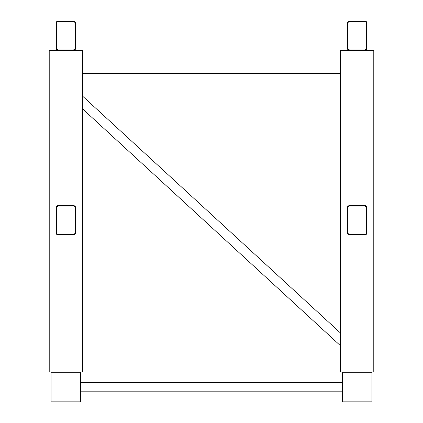<?xml version="1.0" encoding="UTF-8"?>
<svg xmlns="http://www.w3.org/2000/svg" width="423" height="423" viewBox="0 0 423 423"><rect width="100%" height="100%" fill="white"/><g stroke="black" fill="none" stroke-linecap="round" stroke-linejoin="round"><path stroke-width="0.63" d="M347.463 22.995A1.845 1.845 0 0 1 349.308 21.15L365.044 21.15A1.845 1.845 0 0 1 366.889 22.995L366.889 48.439A1.845 1.845 0 0 1 365.044 50.284L349.308 50.284A1.845 1.845 0 0 1 347.463 48.439L347.463 22.995M347.463 232.962A1.845 1.845 0 0 0 349.308 234.807L365.044 234.807A1.845 1.845 0 0 0 366.889 232.962L366.889 207.519A1.845 1.845 0 0 0 365.044 205.673L349.308 205.673A1.845 1.845 0 0 0 347.463 207.519L347.463 232.962M340.568 50.284L373.784 50.284L373.784 372.055L340.568 372.055L340.568 50.284M366.498 232.476L366.498 208.005A1.941 1.941 0 0 0 364.557 206.059L349.795 206.059A1.941 1.941 0 0 0 347.854 208.005L347.854 232.476A1.941 1.941 0 0 0 349.795 234.421L364.557 234.421A1.941 1.941 0 0 0 366.498 232.476M349.795 49.898L364.557 49.898A1.941 1.941 0 0 0 366.498 47.952L366.498 23.482A1.941 1.941 0 0 0 364.557 21.536L349.795 21.536A1.941 1.941 0 0 0 347.854 23.482L347.854 47.952A1.941 1.941 0 0 0 349.795 49.898M342.413 372.251L342.413 401.85L371.939 401.85L371.939 372.251L342.413 372.251M82.432 50.284L49.216 50.284L49.216 372.055L82.432 372.055L82.432 50.284M75.537 232.962A1.845 1.845 0 0 1 73.692 234.807L57.956 234.807A1.845 1.845 0 0 1 56.111 232.962L56.111 207.519A1.845 1.845 0 0 1 57.956 205.673L73.692 205.673A1.845 1.845 0 0 1 75.537 207.519L75.537 232.962M80.587 372.251L80.587 401.85L51.061 401.85L51.061 372.251L80.587 372.251M75.537 22.995A1.845 1.845 0 0 0 73.692 21.15L57.956 21.15A1.845 1.845 0 0 0 56.111 22.995L56.111 48.439A1.845 1.845 0 0 0 57.956 50.284L73.692 50.284A1.845 1.845 0 0 0 75.537 48.439L75.537 22.995M73.205 49.898L58.443 49.898A1.941 1.941 0 0 1 56.502 47.952L56.502 23.482A1.941 1.941 0 0 1 58.443 21.536L73.205 21.536A1.941 1.941 0 0 1 75.146 23.482L75.146 47.952A1.941 1.941 0 0 1 73.205 49.898M340.568 333.086L82.432 95.995M340.568 345.824L82.432 108.732M56.502 232.476L56.502 208.005A1.941 1.941 0 0 1 58.443 206.059L73.205 206.059A1.941 1.941 0 0 1 75.146 208.005L75.146 232.476A1.941 1.941 0 0 1 73.205 234.421L58.443 234.421A1.941 1.941 0 0 1 56.502 232.476M82.432 63.921L340.568 63.921M82.432 73.306L340.568 73.306M80.587 382.418L342.413 382.418M80.587 391.798L342.413 391.798"/></g></svg>
